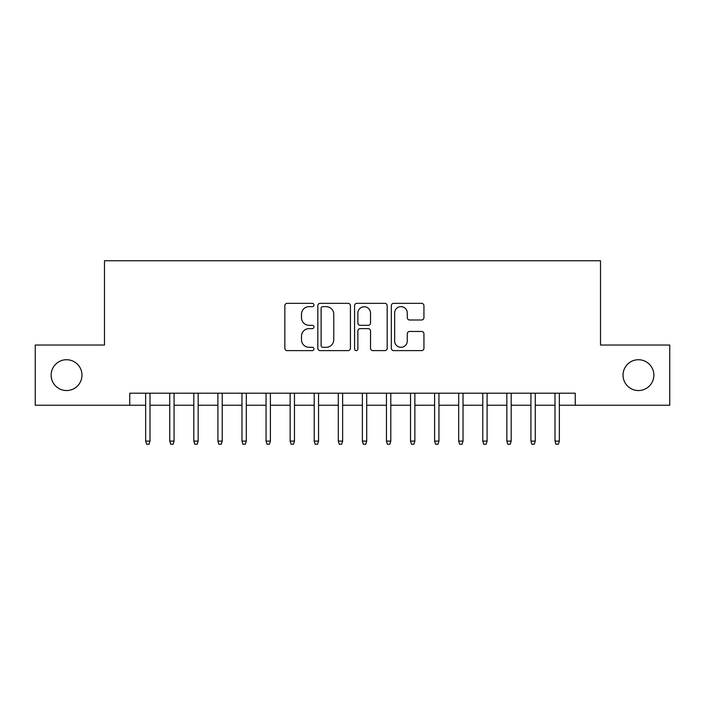 <?xml version="1.0" encoding="UTF-8"?>
<svg xmlns="http://www.w3.org/2000/svg" width="705" height="705" viewBox="0 0 705 705"><rect width="100%" height="100%" fill="white"/><g stroke="black" fill="none" stroke-linecap="round" stroke-linejoin="round"><path stroke-width="1.06" d="M313.972 304.992A1.657 1.657 0 0 0 312.315 303.344L287.208 303.344A2.362 2.362 0 0 0 284.846 305.706L284.846 348.244A2.362 2.362 0 0 0 287.208 350.614L312.315 350.614A1.657 1.657 0 0 0 313.972 348.957A1.657 1.657 0 0 0 312.315 347.301L309.072 347.301A7.561 7.561 0 0 1 301.502 339.739L301.502 336.197A7.561 7.561 0 0 1 309.072 328.627L312.315 328.627A1.657 1.657 0 0 0 313.972 326.979A1.657 1.657 0 0 0 312.315 325.322L309.072 325.322A7.561 7.561 0 0 1 301.502 317.761L301.502 314.21A7.561 7.561 0 0 1 309.072 306.649L312.315 306.649A1.657 1.657 0 0 0 313.972 304.992M623.035 375.139A15.413 15.413 0 0 0 638.448 390.544A15.413 15.413 0 0 0 653.861 375.139A15.413 15.413 0 0 0 638.448 359.726A15.413 15.413 0 0 0 623.035 375.139M51.139 375.139A15.413 15.413 0 0 0 66.552 390.544A15.413 15.413 0 0 0 81.965 375.139A15.413 15.413 0 0 0 66.552 359.726A15.413 15.413 0 0 0 51.139 375.139M421.572 320A2.362 2.362 0 0 0 423.943 317.638L423.943 305.706A2.362 2.362 0 0 0 421.572 303.344L393.69 303.344A2.362 2.362 0 0 0 391.319 305.706L391.319 348.244A2.362 2.362 0 0 0 393.69 350.614L421.572 350.614A2.362 2.362 0 0 0 423.943 348.244L423.943 333.826A2.362 2.362 0 0 0 421.572 331.465L409.64 331.465A2.362 2.362 0 0 0 407.279 333.826L407.279 340.982A6.319 6.319 0 0 1 400.951 347.301A6.319 6.319 0 0 1 394.633 340.982L394.633 312.967A6.319 6.319 0 0 1 400.951 306.649A6.319 6.319 0 0 1 407.279 312.967L407.279 317.638A2.362 2.362 0 0 0 409.64 320L421.572 320M129.764 405.234L35.25 405.234L35.25 345.036L104.481 345.036L104.481 260.753L600.519 260.753L600.519 345.036L669.75 345.036L669.75 405.234L575.236 405.234L575.236 393.196L129.764 393.196L129.764 405.234L145.653 405.234M350.429 305.706A2.362 2.362 0 0 0 348.067 303.344L320.176 303.344A2.362 2.362 0 0 0 317.814 305.706L317.814 348.244A2.362 2.362 0 0 0 320.176 350.614L348.067 350.614A2.362 2.362 0 0 0 350.429 348.244L350.429 305.706M356.933 303.344L384.824 303.344A2.362 2.362 0 0 1 387.186 305.706L387.186 348.244A2.362 2.362 0 0 1 384.824 350.614L372.883 350.614A2.362 2.362 0 0 1 370.522 348.244L370.522 330.998A2.362 2.362 0 0 0 368.16 328.627L360.237 328.627A2.362 2.362 0 0 0 357.876 330.998L357.876 348.957A1.657 1.657 0 0 1 356.219 350.614A1.657 1.657 0 0 1 354.571 348.957L354.571 305.706A2.362 2.362 0 0 1 356.933 303.344M149.989 405.234L169.738 405.234M174.073 405.234L193.813 405.234M198.149 405.234L217.898 405.234M222.225 405.234L241.974 405.234M246.309 405.234L266.058 405.234M270.385 405.234L290.134 405.234M294.47 405.234L314.21 405.234M318.545 405.234L338.294 405.234M342.63 405.234L362.37 405.234M366.706 405.234L386.455 405.234M390.79 405.234L410.53 405.234M414.866 405.234L434.615 405.234M438.942 405.234L458.691 405.234M463.026 405.234L482.775 405.234M487.102 405.234L506.851 405.234M511.187 405.234L530.927 405.234M535.262 405.234L555.011 405.234M559.347 405.234L575.236 405.234M322.775 306.649A1.657 1.657 0 0 0 321.127 308.305L321.127 345.644A1.657 1.657 0 0 0 322.775 347.301L326.204 347.301A7.561 7.561 0 0 0 333.765 339.739L333.765 314.21A7.561 7.561 0 0 0 326.204 306.649L322.775 306.649M370.522 313.09A6.319 6.319 0 0 0 364.203 306.763A6.319 6.319 0 0 0 357.876 313.09L357.876 322.961A2.362 2.362 0 0 0 360.237 325.322L368.16 325.322A2.362 2.362 0 0 0 370.522 322.961L370.522 313.09M145.653 441.11L146.622 444.247L149.028 444.247L149.989 441.11L145.653 441.11L145.653 393.196M149.989 441.11L149.989 393.196M169.738 441.11L170.698 444.247L173.104 444.247L174.073 441.11L169.738 441.11L169.738 393.196M174.073 441.11L174.073 393.196M193.813 441.11L194.774 444.247L197.188 444.247L198.149 441.11L193.813 441.11L193.813 393.196M198.149 441.11L198.149 393.196M217.898 441.11L218.858 444.247L221.264 444.247L222.225 441.11L217.898 441.11L217.898 393.196M222.225 441.11L222.225 393.196M241.974 441.11L242.934 444.247L245.349 444.247L246.309 441.11L241.974 441.11L241.974 393.196M246.309 441.11L246.309 393.196M266.058 441.11L267.019 444.247L269.425 444.247L270.385 441.11L266.058 441.11L266.058 393.196M270.385 441.11L270.385 393.196M290.134 441.11L291.094 444.247L293.509 444.247L294.47 441.11L290.134 441.11L290.134 393.196M294.47 441.11L294.47 393.196M314.21 441.11L315.179 444.247L317.585 444.247L318.545 441.11L314.21 441.11L314.21 393.196M318.545 441.11L318.545 393.196M338.294 441.11L339.255 444.247L341.661 444.247L342.63 441.11L338.294 441.11L338.294 393.196M342.63 441.11L342.63 393.196M362.37 441.11L363.339 444.247L365.745 444.247L366.706 441.11L362.37 441.11L362.37 393.196M366.706 441.11L366.706 393.196M386.455 441.11L387.415 444.247L389.821 444.247L390.79 441.11L386.455 441.11L386.455 393.196M390.79 441.11L390.79 393.196M410.53 441.11L411.491 444.247L413.906 444.247L414.866 441.11L410.53 441.11L410.53 393.196M414.866 441.11L414.866 393.196M434.615 441.11L435.575 444.247L437.981 444.247L438.942 441.11L434.615 441.11L434.615 393.196M438.942 441.11L438.942 393.196M458.691 441.11L459.651 444.247L462.066 444.247L463.026 441.11L458.691 441.11L458.691 393.196M463.026 441.11L463.026 393.196M482.775 441.11L483.736 444.247L486.142 444.247L487.102 441.11L482.775 441.11L482.775 393.196M487.102 441.11L487.102 393.196M506.851 441.11L507.811 444.247L510.226 444.247L511.187 441.11L506.851 441.11L506.851 393.196M511.187 441.11L511.187 393.196M530.927 441.11L531.896 444.247L534.302 444.247L535.262 441.11L530.927 441.11L530.927 393.196M535.262 441.11L535.262 393.196M555.011 441.11L555.972 444.247L558.378 444.247L559.347 441.11L555.011 441.11L555.011 393.196M559.347 441.11L559.347 393.196"/></g></svg>
